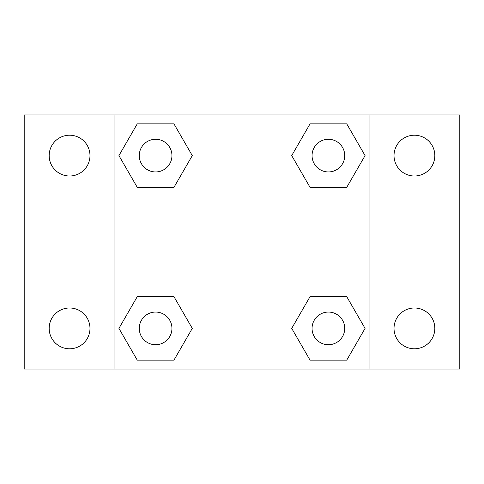 <?xml version="1.0" encoding="UTF-8"?>
<svg xmlns="http://www.w3.org/2000/svg" width="484" height="484" viewBox="0 0 484 484"><rect width="100%" height="100%" fill="white"/><g stroke="black" fill="none" stroke-linecap="round" stroke-linejoin="round"><path stroke-width="0.73" d="M24.2 114.95L459.8 114.95L459.8 369.05L24.2 369.05L24.2 114.95M414.425 135.205A20.401 20.401 0 0 1 434.826 155.606A20.401 20.401 0 0 1 414.425 176.007A20.401 20.401 0 0 1 394.024 155.606A20.401 20.401 0 0 1 414.425 135.205M414.425 307.993A20.401 20.401 0 0 1 434.826 328.394A20.401 20.401 0 0 1 414.425 348.795A20.401 20.401 0 0 1 394.024 328.394A20.401 20.401 0 0 1 414.425 307.993M69.575 307.993A20.401 20.401 0 0 1 89.976 328.394A20.401 20.401 0 0 1 69.575 348.795A20.401 20.401 0 0 1 49.174 328.394A20.401 20.401 0 0 1 69.575 307.993M69.575 135.205A20.401 20.401 0 0 1 89.976 155.606A20.401 20.401 0 0 1 69.575 176.007A20.401 20.401 0 0 1 49.174 155.606A20.401 20.401 0 0 1 69.575 135.205M137.268 296.632L173.944 296.632L192.281 328.394L173.944 360.156L137.268 360.156L118.931 328.394L137.268 296.632L173.944 296.632L137.268 296.632M310.056 123.843L346.732 123.843L365.069 155.606L346.732 187.368L310.056 187.368L291.719 155.606L310.056 123.843L346.732 123.843L310.056 123.843M114.95 369.05L114.95 114.95M369.05 114.95L369.05 369.05M137.268 123.843L173.944 123.843L192.281 155.606L173.944 187.368L137.268 187.368L118.931 155.606L137.268 123.843L173.944 123.843L137.268 123.843M310.056 296.632L346.732 296.632L365.069 328.394L346.732 360.156L310.056 360.156L291.719 328.394L310.056 296.632L346.732 296.632L310.056 296.632M346.732 360.156L310.056 360.156L346.732 360.156M344.729 328.394A16.335 16.335 0 0 0 320.226 314.249A16.335 16.335 0 0 0 320.226 342.539A16.335 16.335 0 0 0 344.729 328.394M173.944 360.156L137.268 360.156L173.944 360.156M171.941 328.394A16.335 16.335 0 0 0 147.438 314.249A16.335 16.335 0 0 0 147.438 342.539A16.335 16.335 0 0 0 171.941 328.394M346.732 187.368L310.056 187.368L346.732 187.368M344.729 155.606A16.335 16.335 0 0 0 320.226 141.461A16.335 16.335 0 0 0 320.226 169.751A16.335 16.335 0 0 0 344.729 155.606M173.944 187.368L137.268 187.368L173.944 187.368M171.941 155.606A16.335 16.335 0 0 0 147.438 141.461A16.335 16.335 0 0 0 147.438 169.751A16.335 16.335 0 0 0 171.941 155.606"/></g></svg>
